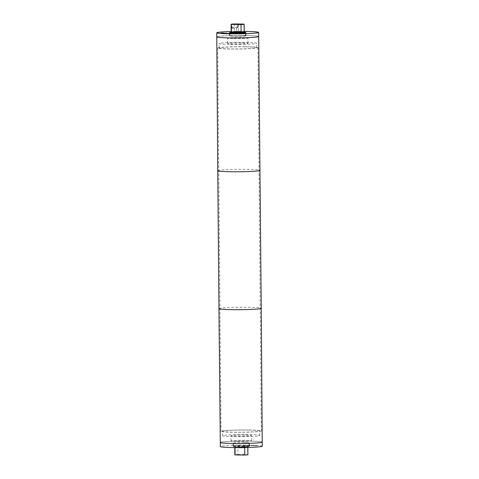 <?xml version="1.0" encoding="UTF-8"?>
<svg xmlns="http://www.w3.org/2000/svg" width="479" height="479" viewBox="0 0 479 479"><rect width="100%" height="100%" fill="white"/><g stroke="black" fill="none" stroke-linecap="round" stroke-linejoin="round"><path stroke-width="0.36" stroke-dasharray="2.4 1.8" d="M231.285 24.207L231.602 28.345L232.004 27.357L231.974 24.219M232.004 27.357L237.997 27.447L236.776 28.417L237.303 27.548L237.273 24.291M231.585 28.345L236.776 28.417M234.231 23.95L234.297 31.392A6.52 0.377 179.5 0 1 243.985 31.53L243.919 24.088M244.212 32.183A6.52 0.377 -0.5 0 0 244.08 32.111A6.52 0.377 -0.5 0 0 240.117 31.871A6.52 0.377 -0.5 0 0 231.303 32.219A6.52 0.377 -0.5 0 0 231.171 32.297M238.033 31.632L236.752 31.692L238.033 31.632M245.511 445.392L247.433 445.41L245.511 445.207M247.02 445.542L248.248 445.422L247.02 445.356M251.373 445.662L254.199 445.434L251.367 445.476M254.104 445.715L253.601 445.739L254.104 445.53M253.966 445.805L255.648 445.721L253.966 445.62M254.792 445.566L254.499 445.793L254.81 445.757M256.714 445.949L255.259 445.739L256.714 445.763M257.702 445.775L258.163 445.883L257.702 445.775M254.205 445.656L256.397 445.596L254.175 445.638L255.846 445.871L256.481 445.823L255.57 445.584M255.57 445.769L254.175 445.638M256.109 445.608L255.666 445.853L256.109 445.608M255.535 445.949L255.558 445.584M252.194 445.5L250.05 445.578L252.194 445.314M251.164 445.272L252.714 445.308L249.697 445.584L252.72 445.494L251.164 445.458M249.254 445.464L248.362 445.572L249.739 445.452L249.248 445.278M248.026 445.398L248.571 445.38L248.026 445.213M243.392 445.44L244.559 445.254L243.392 445.254M243.182 445.332L244.895 445.458L243.182 445.518L244.895 445.458L243.386 445.213M243.386 445.398L242.865 445.326M242.871 445.512L243.182 445.518M240.596 445.446L236.985 445.302L240.596 445.446M236.68 445.332L240.931 445.44L236.68 445.518M238.195 445.44L239.243 445.458L238.195 445.254M239.129 445.596L239.141 445.231M238.326 445.56L239.799 445.53L238.326 445.368M233.668 445.715L235.213 445.656L233.668 445.53M262.27 446.206A20.968 1.209 -0.5 0 0 249.104 445.201A20.968 1.209 -0.5 0 0 220.34 446.572M244.356 445.919A8.203 0.473 -0.5 0 0 233.105 446.458A8.203 0.473 -0.5 0 0 238.255 446.853A8.203 0.473 -0.5 0 0 249.505 446.314A8.203 0.473 -0.5 0 0 244.356 445.919M237.991 454.469L247.679 454.607L247.613 447.164L237.925 447.027L237.991 454.469A6.52 0.377 -0.5 0 0 234.854 454.816M247.613 447.164A6.52 0.377 -0.5 0 0 237.925 447.027M235.015 447.59L244.703 447.608M235.015 447.47A6.52 0.377 -0.5 0 0 236.327 447.602M244.326 442.608A8.203 0.473 -0.5 0 0 233.075 443.141A8.203 0.473 -0.5 0 0 238.225 443.536A8.203 0.473 -0.5 0 0 249.475 442.997A8.203 0.473 -0.5 0 0 244.326 442.608M244.188 442.626A7.826 0.449 -0.5 0 0 233.447 443.141A7.826 0.449 -0.5 0 0 238.362 443.512A7.826 0.449 -0.5 0 0 249.104 443.003A7.826 0.449 -0.5 0 0 244.188 442.626M244.218 445.943A7.826 0.449 -0.5 0 0 233.477 446.452A7.826 0.449 -0.5 0 0 233.638 446.542A7.826 0.449 -0.5 0 0 238.392 446.829A7.826 0.449 -0.5 0 0 248.972 446.41A7.826 0.449 -0.5 0 0 249.134 446.32A7.826 0.449 -0.5 0 0 244.218 445.943M243.733 446.386A6.52 0.377 -0.5 0 0 234.788 446.817A6.52 0.377 -0.5 0 0 234.92 446.889A6.52 0.377 -0.5 0 0 238.883 447.129A6.52 0.377 -0.5 0 0 247.697 446.781A6.52 0.377 -0.5 0 0 247.829 446.703A6.52 0.377 -0.5 0 0 243.733 446.386M258.391 442.841A20.926 1.203 -0.5 0 0 262.199 442.117A20.926 1.203 -0.5 0 0 249.056 441.111A20.926 1.203 -0.5 0 0 220.34 442.476A20.926 1.203 -0.5 0 0 233.489 443.482A20.926 1.203 -0.5 0 0 262.199 442.111A20.926 1.203 -0.5 0 0 249.056 441.105A20.926 1.203 -0.5 0 0 220.34 442.482A20.926 1.203 -0.5 0 0 224.16 443.141M249.068 441.111A20.968 1.209 -0.5 0 0 220.304 442.476A20.968 1.209 179.5 0 1 221.807 442.015A20.968 1.209 179.5 0 1 245.236 441.075A20.968 1.209 179.5 0 1 262.235 442.111A20.968 1.209 -0.5 0 0 249.068 441.111M243.985 31.53L234.297 31.392M229.591 33.554L231.285 33.632L229.591 33.74M231.537 33.59L232.674 33.65L231.537 33.775M237.41 33.746L239.195 33.77L237.41 33.56M240.224 33.56L241.135 33.644L240.224 33.692M240.009 33.548L241.614 33.722L240.009 33.626M245.464 33.476L245.805 33.464M246.158 33.434L245.637 33.47M244.482 33.338L244.11 33.416M241.847 33.59L243.536 33.608L241.847 33.428M242.817 33.512L243.164 33.434M235.003 33.65L234.68 33.572M234.704 33.644L236.41 33.841L234.273 33.758M232.345 33.596L234.093 33.662L232.345 33.781M231.249 33.632L231.788 33.799L231.249 33.817M227.902 33.512L229.028 33.668L228.052 33.452M228.824 33.566L227.567 33.674L229.19 33.656L228.243 33.59L228.824 33.404M225.837 33.398L223.298 33.56L226.166 33.225M223.627 33.225L223.292 33.404M223.424 33.398L226.435 33.392C227.178 33.452 227.046 33.512 226.04 33.572L223.028 33.578C222.292 33.518 222.424 33.458 223.424 33.398C222.424 33.458 222.292 33.518 223.028 33.578L223.028 33.392M226.435 33.249L226.435 33.392C227.178 33.452 227.046 33.512 226.04 33.572M223.795 33.464L225.034 33.392M224.238 33.386L223.561 33.524M226.184 33.285L224.238 33.572M225.088 33.338L225.98 33.452M222.969 32.979L223.879 33.243L220.939 33.308L222.969 33.165M244.206 31.41A20.968 1.209 -0.5 0 0 231.159 31.524M244.865 32.321A8.203 0.473 -0.5 0 0 240.745 32.147A8.203 0.473 -0.5 0 0 230.519 32.446M234.674 36.392A8.203 0.473 -0.5 0 0 245.925 35.859A8.203 0.473 -0.5 0 0 240.775 35.464A8.203 0.473 -0.5 0 0 229.525 36.003A8.203 0.473 -0.5 0 0 234.674 36.392M240.638 35.488A7.826 0.449 -0.5 0 0 229.896 35.997A7.826 0.449 -0.5 0 0 234.812 36.374A7.826 0.449 -0.5 0 0 245.553 35.859A7.826 0.449 -0.5 0 0 240.638 35.488M245.362 32.458A7.826 0.449 -0.5 0 0 240.608 32.171A7.826 0.449 -0.5 0 0 230.028 32.59M220.621 37.548A20.926 1.203 179.5 0 1 216.801 36.889A20.926 1.203 179.5 0 1 245.511 35.518A20.926 1.203 -0.5 0 0 216.801 36.883A20.926 1.203 -0.5 0 0 229.944 37.889A20.926 1.203 -0.5 0 0 258.66 36.518A20.926 1.203 -0.5 0 0 245.511 35.518A20.926 1.203 179.5 0 1 258.66 36.524A20.926 1.203 179.5 0 1 254.852 37.248M245.529 35.518A20.968 1.209 -0.5 0 0 216.765 36.883A20.968 1.209 179.5 0 1 218.268 36.428A20.968 1.209 179.5 0 1 241.679 35.488A20.968 1.209 179.5 0 1 258.696 36.524A20.968 1.209 -0.5 0 0 245.529 35.518M248.661 429.992A20.13 1.156 179.5 0 1 261.3 430.956A20.13 1.156 179.5 0 1 241.182 432.292A20.13 1.156 179.5 0 1 221.047 431.31A20.13 1.156 179.5 0 1 248.661 429.992M245.314 46.726A20.13 1.156 -0.5 0 0 217.7 48.044A20.13 1.156 -0.5 0 0 237.835 49.026A20.13 1.156 -0.5 0 0 257.953 47.69A20.13 1.156 -0.5 0 0 245.314 46.726M244.757 46.81A18.639 1.072 -0.5 0 0 219.19 48.026A18.639 1.072 -0.5 0 0 230.896 48.924A18.639 1.072 -0.5 0 0 256.463 47.702A18.639 1.072 -0.5 0 0 244.757 46.81M230.86 44.457A18.639 1.072 -0.5 0 0 256.427 43.236A18.639 1.072 -0.5 0 0 244.721 42.344A18.639 1.072 -0.5 0 0 219.154 43.565A18.639 1.072 -0.5 0 0 230.86 44.457M241.602 42.823A10.251 0.593 -0.5 0 0 227.537 43.487A10.251 0.593 -0.5 0 0 233.974 43.984A10.251 0.593 -0.5 0 0 248.038 43.314A10.251 0.593 -0.5 0 0 241.602 42.823M233.932 38.691A10.251 0.593 -0.5 0 0 247.99 38.021A10.251 0.593 -0.5 0 0 241.554 37.53A10.251 0.593 -0.5 0 0 227.495 38.2A10.251 0.593 -0.5 0 0 233.932 38.691M248.104 430.076A18.639 1.072 -0.5 0 0 222.537 431.298A18.639 1.072 -0.5 0 0 234.243 432.19A18.639 1.072 -0.5 0 0 259.81 430.974A18.639 1.072 -0.5 0 0 248.104 430.076M234.279 436.656A18.639 1.072 -0.5 0 0 259.846 435.435A18.639 1.072 -0.5 0 0 248.14 434.543A18.639 1.072 -0.5 0 0 222.573 435.764A18.639 1.072 -0.5 0 0 234.279 436.656M245.026 435.016A10.251 0.593 -0.5 0 0 230.962 435.686A10.251 0.593 -0.5 0 0 237.398 436.177A10.251 0.593 -0.5 0 0 251.463 435.513A10.251 0.593 -0.5 0 0 245.026 435.016M237.446 441.47A10.251 0.593 -0.5 0 0 251.505 440.8A10.251 0.593 -0.5 0 0 245.068 440.309A10.251 0.593 -0.5 0 0 231.01 440.979A10.251 0.593 -0.5 0 0 237.446 441.47M231.309 27.465L237.303 27.548M237.997 27.447L237.967 24.285M253.337 445.763L253.319 445.416M218.951 308.65A21.154 1.215 179.5 0 1 220.466 308.183A21.154 1.215 179.5 0 1 244.104 307.231A21.154 1.215 179.5 0 1 261.253 308.278M217.747 170.722A21.154 1.215 179.5 0 1 219.262 170.255A21.154 1.215 179.5 0 1 242.901 169.309A21.154 1.215 179.5 0 1 260.049 170.35M236.728 28.369L236.752 31.692M238.554 24.231L238.62 31.674M249.505 446.314L249.475 442.997M233.105 446.458L233.075 443.141M249.134 446.32L249.104 443.003M233.477 446.452L233.447 443.141M247.697 446.781L248.972 446.41M234.92 446.889L233.638 446.542M247.841 447.476L247.829 446.703M234.794 447.59L234.788 446.817M245.925 35.859L245.895 32.542M229.525 36.003L229.495 32.686M245.553 35.859L245.523 32.686M229.896 35.997L229.866 32.823M217.7 48.044L221.047 431.31M257.953 47.69L261.3 430.956M256.463 47.702L256.427 43.236M219.19 48.026L219.154 43.565M248.038 43.314L247.99 38.021M227.537 43.487L227.495 38.2M259.846 435.435L259.81 430.974M222.573 435.764L222.537 431.298M251.505 440.8L251.463 435.513M231.01 440.979L230.962 435.686"/><path stroke-width="0.72" d="M231.974 24.219L231.285 24.207A6.52 0.377 -0.5 0 0 231.1 24.297A6.52 0.377 -0.5 0 0 231.321 24.393L241.009 24.531A6.52 0.377 -0.5 0 0 244.146 24.184A6.52 0.377 -0.5 0 0 243.919 24.088L234.231 23.95A6.52 0.377 -0.5 0 0 231.974 24.1M241.009 24.531L241.075 31.973A6.52 0.377 179.5 0 1 235.261 32.051A6.52 0.377 179.5 0 1 231.387 31.836L231.321 24.393M231.1 24.297L231.171 32.297A6.52 0.377 -0.5 0 0 235.267 32.614A6.52 0.377 -0.5 0 0 244.212 32.183L244.146 24.184M231.159 31.524A20.968 1.209 -0.5 0 0 216.73 32.794A20.968 1.209 -0.5 0 0 229.896 33.799A20.968 1.209 -0.5 0 0 258.66 32.428L258.696 36.524A20.968 1.209 179.5 0 1 257.193 36.985A20.968 1.209 179.5 0 1 233.764 37.925A20.968 1.209 179.5 0 1 216.765 36.889A20.968 1.209 -0.5 0 0 229.932 37.889A20.968 1.209 -0.5 0 0 258.696 36.518L261.253 308.278A21.154 1.215 179.5 0 1 259.738 308.745A21.154 1.215 179.5 0 1 236.099 309.691A21.154 1.215 179.5 0 1 218.951 308.65L220.34 446.572A20.968 1.209 -0.5 0 0 233.507 447.572A20.968 1.209 -0.5 0 0 262.27 446.206L262.235 442.117A20.968 1.209 -0.5 0 0 262.235 442.111A20.968 1.209 179.5 0 1 260.732 442.572A20.968 1.209 179.5 0 1 237.303 443.512A20.968 1.209 179.5 0 1 220.304 442.476A20.968 1.209 -0.5 0 0 220.304 442.482A20.968 1.209 -0.5 0 0 233.471 443.482A20.926 1.203 -0.5 0 0 258.391 442.841M236.327 447.602A6.52 0.377 -0.5 0 0 238.889 447.685A6.52 0.377 -0.5 0 0 244.703 447.608L244.769 455.05L235.081 454.912L235.015 447.59M244.769 455.05A6.52 0.377 -0.5 0 0 247.9 454.703L247.841 447.476M234.794 447.59L234.854 454.816A6.52 0.377 -0.5 0 0 235.081 454.912M224.16 443.141A20.926 1.203 -0.5 0 0 233.489 443.482A20.968 1.209 -0.5 0 0 262.235 442.117L261.253 308.278M231.387 31.836L241.075 31.973M229.591 33.554L231.285 33.446L229.591 33.554M232.321 33.458L231.537 33.59L232.321 33.524M237.41 33.56L238.799 33.554L237.41 33.56M238.817 33.59L239.195 33.584L238.799 33.554M240.111 33.47L241.129 33.458L240.111 33.554M240.051 33.452L241.614 33.536L240.051 33.554M245.182 33.38L243.727 33.362L245.188 33.404M245.464 33.476L245.805 33.41M246.158 33.434L245.637 33.47M244.482 33.338L244.11 33.416M241.847 33.404L243.536 33.422L241.847 33.428M242.817 33.494L243.164 33.434M236.057 33.632L234.68 33.572L236.057 33.656M234.68 33.572L235.003 33.65M235.039 33.494L236.8 33.482L235.045 33.524M234.704 33.644L234.273 33.602M233.213 33.584L234.093 33.476L233.213 33.608M231.249 33.632L231.782 33.614L231.249 33.632M228.627 33.5L227.902 33.482L228.627 33.518M229.028 33.404L227.567 33.488L229.19 33.5M225.837 33.398L225.837 33.374C226.675 33.32 226.789 33.273 226.166 33.225L223.292 33.374L225.837 33.374C226.675 33.32 226.789 33.273 226.166 33.225M223.627 33.225L223.292 33.404M223.424 33.213L226.435 33.207C227.172 33.267 227.04 33.326 226.04 33.386L223.028 33.392C222.292 33.332 222.424 33.273 223.424 33.213C222.424 33.273 222.292 33.332 223.028 33.392M226.435 33.249L226.435 33.207C227.172 33.267 227.04 33.326 226.04 33.386M223.789 33.279L226.184 33.285L223.771 33.356M223.304 32.967L220.933 33.123L223.304 33.033M258.66 32.428A20.968 1.209 -0.5 0 0 245.493 31.428A20.968 1.209 -0.5 0 0 244.206 31.41M230.519 32.446A8.203 0.473 -0.5 0 0 229.495 32.686A8.203 0.473 -0.5 0 0 234.644 33.081A8.203 0.473 -0.5 0 0 245.895 32.542A8.203 0.473 -0.5 0 0 244.865 32.321M231.171 32.261L230.028 32.59A7.826 0.449 -0.5 0 0 229.866 32.68A7.826 0.449 -0.5 0 0 234.782 33.057A7.826 0.449 -0.5 0 0 245.523 32.548A7.826 0.449 -0.5 0 0 245.362 32.458L244.212 32.147M254.852 37.248A20.926 1.203 179.5 0 1 229.944 37.895A20.926 1.203 179.5 0 1 220.621 37.548M260.049 170.35A21.154 1.215 179.5 0 1 258.534 170.817A21.154 1.215 179.5 0 1 234.896 171.769A21.154 1.215 179.5 0 1 217.747 170.722L216.73 32.794M218.951 308.65L217.747 170.722"/></g></svg>
